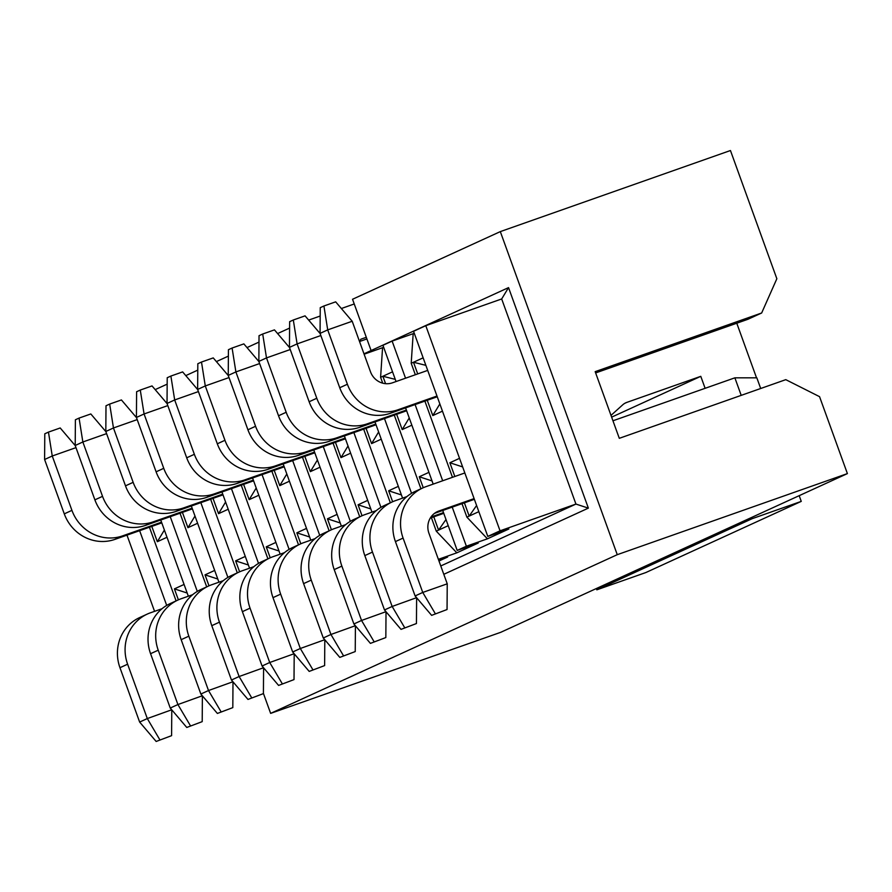 <?xml version="1.0" encoding="UTF-8"?>
<svg xmlns="http://www.w3.org/2000/svg" width="892" height="892" viewBox="0 0 892 892"><rect width="100%" height="100%" fill="white"/><g stroke="black" fill="none" stroke-linecap="round" stroke-linejoin="round"><path stroke-width="1.34" d="M617.264 554.679L847.4 473.596L819.558 396.672L785.785 379.657L619.304 438.318L595.176 371.652L761.657 312.992L776.854 278.728L730.448 150.525L500.312 231.608L617.264 554.679L270.644 713.377L500.78 632.294L847.4 473.596M595.633 372.934L747.886 319.303L761.657 312.992M501.683 298.954L425.785 325.692L500.044 530.818L575.942 504.069L588.363 508.128L508.54 287.614L501.683 298.954L575.942 504.069L440.771 565.963M402.582 498.126L374.997 421.916M438.976 560.99L447.639 557.032L438.686 560.187M411.547 493.321L384.485 418.571M382.713 383.17L380.594 377.305L382.568 347.702L364.114 354.202M438.373 559.329L456.827 552.828L436.277 531.153L431.405 517.683M420.946 488.783L394.275 415.126M383.627 347.211L382.568 347.702M380.594 377.305L392.547 371.83M414.234 333.195L413.174 333.686L411.201 363.289L423.154 357.826M478.837 511.662L466.884 517.137L487.433 538.813L508.853 529.001L487.801 536.415L413.542 331.289L425.785 325.692M487.801 536.415L500.044 530.818M452.222 507.124L466.371 546.227L487.433 538.813M466.884 517.137L462.011 503.668M452.467 477.32L424.882 401.11M415.349 374.752L411.201 363.289M413.174 333.686L392.123 341.101L405.548 378.208M415.092 404.555L442.677 480.766M442.722 510.469L457.195 550.431L466.371 546.227M392.123 341.101L382.936 345.304L396.059 381.553M405.604 407.9L433.189 484.111M456.827 552.828L478.246 543.016L457.195 550.431M448.23 525.678L436.277 531.153M428.929 472.347L419.273 476.763L432.04 480.933M419.273 476.763L423.243 487.734M433.78 516.847L438.574 530.104L446 519.512M395.267 379.368L382.88 376.257L385.578 383.683M396.65 414.289L402.192 429.587L409.238 417.947M425.874 365.352L413.487 362.241L417.712 373.915M427.257 400.274L432.798 415.572L439.845 403.931M459.536 458.332L449.88 462.758L462.636 466.917M449.88 462.758L454.842 476.484M464.386 502.832L469.181 516.089L476.607 505.496M381.241 439.176L371.585 443.603L366.043 428.305M363.668 429.141L390.339 502.787M392.636 501.739L388.667 490.778L398.323 486.363M378.632 431.962L371.585 443.603M388.667 490.778L401.433 494.948M371.975 512.142L344.39 435.932M380.94 507.336L353.879 432.587M348.025 445.978L340.978 457.618L350.634 453.192M340.978 457.618L335.437 442.309M333.062 443.146L359.732 516.803M362.029 515.754L358.06 504.794L370.827 508.953M367.716 500.367L358.06 504.794M155.186 389.626L167.172 384.14M185.792 375.61L197.779 370.124M216.399 361.594L228.385 356.109M247.006 347.59L258.992 342.093M277.602 333.575L289.588 328.089M308.677 320.094L320.183 316.024M341.357 308.52L354.236 303.971M508.54 287.614L371.094 350.545L352.53 299.266L500.312 231.608M588.363 508.128L443.803 574.314M263.419 693.418L270.644 713.377M366.891 338.938L359.822 341.424M371.094 350.545L363.981 353.812M366.3 337.299L360.803 339.239L359.643 341.826M304.83 456.325L310.371 471.634L317.418 459.982M340.22 522.968L327.453 518.809L331.423 529.77M274.223 470.34L279.765 485.638L286.811 473.998M309.613 536.984L296.846 532.825L300.816 543.785M279.006 551L266.24 546.829L270.209 557.801M243.616 484.356L249.158 499.654L258.814 495.238M256.205 488.013L249.158 499.654M182.403 512.376L187.944 527.685L197.6 523.258M194.991 516.044L187.944 527.685M151.796 526.392L157.338 541.7L166.994 537.274M164.384 530.06L157.338 541.7M213.01 498.372L218.551 513.669L225.598 502.029M184.075 584.45L174.419 588.876L187.186 593.035M174.419 588.876L178.389 599.837M214.682 570.434L205.026 574.861L217.793 579.019M205.026 574.861L208.996 585.821M245.289 556.43L235.633 560.845L248.4 565.015M235.633 560.845L239.602 571.805M154.561 611.343L126.976 535.144M310.371 471.634L320.027 467.207M302.455 457.161L329.126 530.818M337.109 514.383L327.453 518.809M271.848 471.177L298.519 544.834M306.502 528.399L296.846 532.825M279.765 485.638L289.421 481.223M241.241 485.192L267.912 558.849M275.896 542.414L266.24 546.829M218.551 513.669L228.207 509.243M210.635 499.208L237.305 572.854M292.665 460.618L319.726 535.367M283.177 463.963L310.762 540.162M262.058 474.622L289.12 549.372M252.57 477.967L280.155 554.177M231.452 488.638L258.513 563.387M221.963 491.983L249.548 568.193M200.845 502.653L227.906 577.403M191.356 505.998L218.941 582.208M139.631 530.684L166.692 605.434M176.092 600.885L149.421 527.228M323.272 446.602L350.333 521.352M313.783 449.947L341.368 526.146M188.335 596.213L160.75 520.014M197.299 591.418L170.238 516.669M206.699 586.869L180.028 513.212M432.798 415.572L442.454 411.156M402.192 429.587L411.848 425.172M741.207 395.368L734.863 377.829L612.96 420.779M734.863 377.829L756.829 377.818L760.698 388.499M161.786 522.879L114.923 539.381A40.921 38.925 -114.6 0 1 64.28 513.859L44.6 459.503L52.249 456.002L71.929 510.358A40.921 38.925 65.4 0 0 122.572 535.88L161.519 522.166M75.987 447.639L52.249 456.002L48.458 432.107L60.21 427.97L75.263 445.643M427.703 370.403L392.424 382.824A17.729 16.87 -114.6 0 1 370.481 371.763L352.195 321.254L327.71 329.884L347.389 384.24A40.921 38.925 65.4 0 0 398.033 409.762L436.98 396.037M162.054 608.712L150.425 612.804A40.921 38.925 65.4 0 0 147.314 614.064A40.921 38.925 65.4 0 0 127.623 664.206L147.303 718.562L171.721 709.787M156.167 741.475L171.599 735.655L156.167 741.475L139.643 722.063L119.963 667.707A40.921 38.925 -114.6 0 1 139.654 617.565L147.314 614.064M474.366 499.319L434.482 513.368M464.832 472.961L425.885 486.686A40.921 38.925 65.4 0 0 422.775 487.946A40.921 38.925 65.4 0 0 403.084 538.088L422.752 592.444L447.238 583.814L428.952 533.304A17.729 16.87 -114.6 0 1 437.493 511.573A17.729 16.87 -114.6 0 1 438.831 511.027L474.109 498.606M443.759 513.335L430.278 518.085M430.947 517.037L443.502 512.621M48.458 432.107L44.79 433.791L44.6 459.503M186.774 727.459L202.205 721.639L186.774 727.459L170.249 708.047L150.57 653.691A40.921 38.925 -114.6 0 1 170.26 603.549L177.921 600.048A40.921 38.925 65.4 0 0 158.23 650.19L177.909 704.546L202.328 695.771M192.661 594.696L181.031 598.788A40.921 38.925 65.4 0 0 177.921 600.048M106.594 433.623L82.856 441.986L102.535 496.342A40.921 38.925 65.4 0 0 153.179 521.865L192.126 508.15M192.393 508.864L145.53 525.377A40.921 38.925 -114.6 0 1 94.886 499.855L75.207 445.487L82.856 441.986L79.065 418.092L90.817 413.955L105.869 431.628M137.201 419.608L113.462 427.97L133.142 482.338A40.921 38.925 65.4 0 0 183.785 507.86L222.732 494.135M223 494.848L176.137 511.361A40.921 38.925 -114.6 0 1 125.493 485.839L105.814 431.483L113.462 427.97L109.671 404.076L121.424 399.939L136.476 417.623M217.38 713.444L232.812 707.624L217.38 713.444L200.856 694.043L181.176 639.676A40.921 38.925 -114.6 0 1 200.867 589.534L208.527 586.033A40.921 38.925 65.4 0 0 188.836 636.174L208.505 690.531L232.935 681.756M223.268 580.681L211.638 584.773A40.921 38.925 65.4 0 0 208.527 586.033M253.607 480.833L206.743 497.346A40.921 38.925 -114.6 0 1 156.1 471.823L136.42 417.467L144.069 413.966L163.749 468.322A40.921 38.925 65.4 0 0 214.392 493.845L253.339 480.119M247.987 699.439L263.408 693.608L247.987 699.439L231.463 680.027L211.783 625.671A40.921 38.925 -114.6 0 1 231.474 575.53L239.134 572.017A40.921 38.925 65.4 0 0 219.443 622.159L239.112 676.526L263.541 667.74M253.874 566.665L242.245 570.769A40.921 38.925 65.4 0 0 239.134 572.017M167.808 405.604L144.069 413.966L140.278 390.06L152.03 385.924L167.083 403.608M278.594 685.424L294.014 679.604L278.594 685.424L262.07 666.012L242.39 611.656A40.921 38.925 -114.6 0 1 262.081 561.514L269.741 558.013A40.921 38.925 65.4 0 0 250.05 608.154L269.719 662.511L294.148 653.724M284.481 552.65L272.852 556.753A40.921 38.925 65.4 0 0 269.741 558.013M198.414 391.588L174.676 399.95L194.356 454.307A40.921 38.925 65.4 0 0 244.999 479.829L283.946 466.103M284.214 466.828L237.35 483.33A40.921 38.925 -114.6 0 1 186.707 457.808L167.027 403.452L174.676 399.95L170.885 376.056L182.637 371.908L197.69 389.592M315.088 538.645L303.458 542.737A40.921 38.925 65.4 0 0 300.348 543.997A40.921 38.925 65.4 0 0 280.657 594.139L300.325 648.495L324.755 639.709M229.021 377.572L205.283 385.935L224.962 440.291A40.921 38.925 65.4 0 0 275.606 465.814L314.553 452.088M314.82 452.813L267.957 469.315A40.921 38.925 -114.6 0 1 217.314 443.792L197.634 389.436L205.283 385.935L201.492 362.041L213.244 357.904L228.296 375.577M309.201 671.408L324.621 665.588L309.201 671.408L292.676 651.996L272.997 597.64A40.921 38.925 -114.6 0 1 292.688 547.498L300.348 543.997M345.695 524.63L334.065 528.722A40.921 38.925 65.4 0 0 330.954 529.982A40.921 38.925 65.4 0 0 311.263 580.123L330.932 634.48L355.362 625.705M259.628 363.557L235.889 371.919L255.569 426.276A40.921 38.925 65.4 0 0 306.212 451.798L345.159 438.083M345.427 438.797L298.564 455.31A40.921 38.925 -114.6 0 1 247.92 429.788L228.24 375.421L235.889 371.919L232.098 348.025L243.85 343.888L258.903 361.561M339.807 657.393L355.228 651.573L339.807 657.393L323.283 637.981L303.603 583.624A40.921 38.925 -114.6 0 1 323.294 533.483L330.954 529.982M376.301 510.614L364.672 514.706A40.921 38.925 65.4 0 0 361.561 515.966A40.921 38.925 65.4 0 0 341.87 566.108L361.539 620.464L385.968 611.689M290.235 349.541L266.496 357.904L286.176 412.271A40.921 38.925 65.4 0 0 336.819 437.794L375.766 424.068M376.034 424.782L329.17 441.295A40.921 38.925 -114.6 0 1 278.527 415.772L258.847 361.416L266.496 357.904L262.705 334.009L274.457 329.873L289.51 347.557M370.414 643.377L385.835 637.557L370.414 643.377L353.89 623.976L334.21 569.609A40.921 38.925 -114.6 0 1 353.901 519.467L361.561 515.966M320.841 335.537L297.103 343.899L316.783 398.256A40.921 38.925 65.4 0 0 367.426 423.778L406.373 410.052M406.64 410.766L359.777 427.279A40.921 38.925 -114.6 0 1 309.134 401.757L289.454 347.401L297.103 343.899L293.312 319.994L305.064 315.857L320.117 333.541M401.021 629.373L416.441 623.541L401.021 629.373L384.497 609.961L364.817 555.605A40.921 38.925 -114.6 0 1 384.508 505.463L392.168 501.951A40.921 38.925 65.4 0 0 372.477 552.092L392.145 606.46L416.575 597.673M406.908 496.599L395.279 500.702A40.921 38.925 65.4 0 0 392.168 501.951M431.628 615.357L447.048 609.537L431.628 615.357L415.103 595.945L395.424 541.589A40.921 38.925 -114.6 0 1 415.115 491.447L422.775 487.946M437.247 396.762L390.384 413.264A40.921 38.925 -114.6 0 1 339.74 387.741L320.061 333.385L327.71 329.884L323.919 305.989L335.671 301.842L352.195 321.254M139.643 722.063L147.303 718.562L159.846 739.791M171.599 735.655L171.777 709.932M170.249 708.047L177.909 704.546L190.453 725.776M202.205 721.639L202.384 695.927M79.065 418.092L75.396 419.775L75.207 445.487M109.671 404.076L106.003 405.76L105.814 431.483M200.856 694.043L208.505 690.531L221.06 711.771M232.812 707.624L232.99 681.912M140.278 390.06L136.61 391.744L136.42 417.467M231.463 680.027L239.112 676.526L251.667 697.756M263.408 693.608L263.597 667.896M262.07 666.012L269.719 662.511L282.273 683.74M294.014 679.604L294.204 653.881M170.885 376.056L167.217 377.729L167.027 403.452M292.676 651.996L300.325 648.495L312.869 669.725M324.621 665.588L324.811 639.865M201.492 362.041L197.823 363.724L197.634 389.436M323.283 637.981L330.932 634.48L343.476 655.709M355.228 651.573L355.417 625.861M232.098 348.025L228.43 349.709L228.24 375.421M353.89 623.976L361.539 620.464L374.082 641.705M385.835 637.557L386.024 611.845M262.705 334.009L259.037 335.693L258.847 361.416M293.312 319.994L289.644 321.678L289.454 347.401M384.497 609.961L392.145 606.46L404.689 627.689M416.441 623.541L416.631 597.83M415.103 595.945L422.752 592.444L435.296 613.674M447.048 609.537L447.238 583.814M323.919 305.989L320.25 307.662L320.061 333.385M751.833 517.349L752.291 518.631L801.261 501.382L799.187 495.673M756.528 377.818L736.77 323.216M611.009 415.393L622.672 404.868A13.636 12.979 -114.6 0 1 625.816 402.794A13.636 12.979 -114.6 0 1 626.853 402.381L700.778 376.335L705.115 388.31M801.261 501.382L645.775 572.575L596.815 589.824L596.347 588.542M596.815 589.824L752.291 518.631M611.644 417.144L700.778 376.335M436.199 512.242L438.831 511.027M122.572 535.88L114.923 539.381M71.929 510.358L64.28 513.859M153.179 521.865L145.53 525.377M183.785 507.86L176.137 511.361M214.392 493.845L206.743 497.346M244.999 479.829L237.35 483.33M275.606 465.814L267.957 469.315M306.212 451.798L298.564 455.31M336.819 437.794L329.17 441.295M367.426 423.778L359.777 427.279M398.033 409.762L390.384 413.264M119.963 667.707L127.623 664.206M150.57 653.691L158.23 650.19M102.535 496.342L94.886 499.855M133.142 482.338L125.493 485.839M181.176 639.676L188.836 636.174M163.749 468.322L156.1 471.823M211.783 625.671L219.443 622.159M242.39 611.656L250.05 608.154M194.356 454.307L186.707 457.808M272.997 597.64L280.657 594.139M224.962 440.291L217.314 443.792M303.603 583.624L311.263 580.123M255.569 426.276L247.92 429.788M334.21 569.609L341.87 566.108M286.176 412.271L278.527 415.772M316.783 398.256L309.134 401.757M364.817 555.605L372.477 552.092M395.424 541.589L403.084 538.088M347.389 384.24L339.74 387.741M624.813 403.307L626.853 402.381"/></g></svg>
